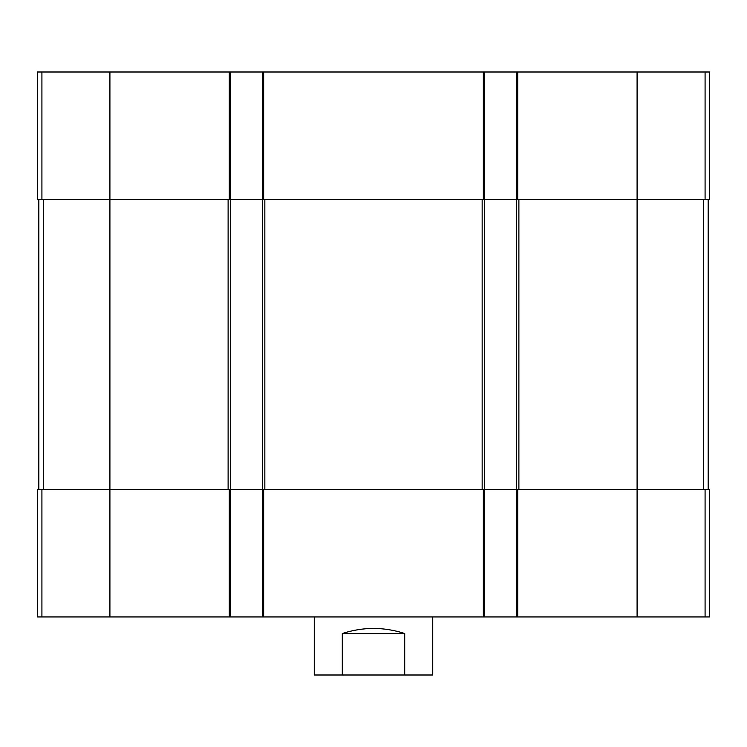 <?xml version="1.0" encoding="UTF-8"?>
<svg xmlns="http://www.w3.org/2000/svg" width="747" height="747" viewBox="0 0 747 747"><rect width="100%" height="100%" fill="white"/><g stroke="black" fill="none" stroke-linecap="round" stroke-linejoin="round"><path stroke-width="1.12" d="M705.084 72.001L705.084 199.356L709.65 199.356L709.65 72.001L37.35 72.001L37.35 199.356L109.912 199.356L109.912 489.593L37.35 489.593L37.35 616.947L229.292 616.947L229.292 489.593L109.912 489.593L109.912 616.947M705.084 199.356L516.522 199.356L516.522 489.593L229.292 489.593M484.532 72.001L484.532 199.356L262.468 199.356L262.468 616.947L230.478 616.947L230.478 199.356L109.912 199.356L109.912 72.001M637.088 72.001L637.088 489.593L709.65 489.593L709.65 616.947L516.522 616.947L516.522 489.593L637.088 489.593L637.088 616.947M516.522 72.001L516.522 199.356L484.532 199.356L484.532 616.947L262.468 616.947M262.468 72.001L262.468 199.356L230.478 199.356L230.478 72.001M516.522 616.947L484.532 616.947M230.478 616.947L229.292 616.947M38.835 199.356L38.835 489.593M708.165 199.356L708.165 489.593M314.263 616.947L314.263 674.999L432.737 674.999L432.737 616.947M342.294 674.999L342.294 633.531L404.706 633.531C383.902 626.752 363.098 626.752 342.294 633.531M404.706 674.999L404.706 633.531M517.708 72.001L517.708 199.356M263.654 72.001L263.654 199.356M483.346 72.001L483.346 199.356M229.292 72.001L229.292 199.356M41.916 72.001L41.916 199.356M705.084 489.593L705.084 616.947M517.708 616.947L517.708 489.593M483.346 616.947L483.346 489.593M263.654 616.947L263.654 489.593M41.916 489.593L41.916 616.947M228.115 199.356L228.115 489.593M43.494 199.356L43.494 489.593M482.16 199.356L482.16 489.593M264.84 199.356L264.84 489.593M703.506 199.356L703.506 489.593M518.885 199.356L518.885 489.593"/></g></svg>
